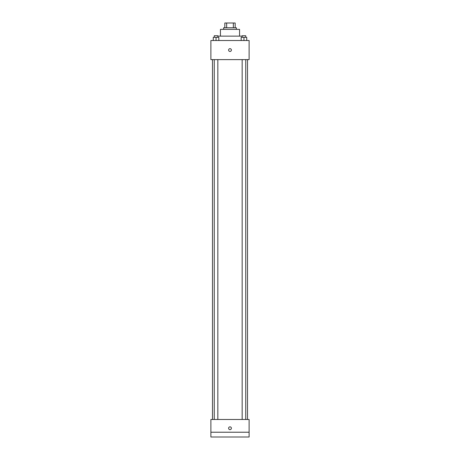 <?xml version="1.0" encoding="UTF-8"?>
<svg xmlns="http://www.w3.org/2000/svg" width="460" height="460" viewBox="0 0 460 460"><rect width="100%" height="100%" fill="white"/><g stroke="black" fill="none" stroke-linecap="round" stroke-linejoin="round"><path stroke-width="0.69" d="M226.648 27.778L226.648 23L224.825 23L224.825 27.778L224.825 23M226.648 23L235.175 23L235.175 27.778M233.352 27.778L233.352 23M223.629 29.371L223.629 27.778L236.371 27.778L236.371 29.371M220.443 36.139L220.443 29.371L239.556 29.371L239.556 36.139M217.839 36.139L242.161 36.139M210.893 40.514L249.107 40.514L249.107 59.622L210.893 59.622L210.893 40.514M230 51.462A1.391 1.391 0 0 1 228.792 49.375A1.391 1.391 0 0 1 231.207 49.375A1.391 1.391 0 0 1 230 51.462M210.893 419.485L249.107 419.485L249.107 437L210.893 437L210.893 419.485M230 429.634A1.391 1.391 0 0 1 228.792 427.547A1.391 1.391 0 0 1 231.207 427.547A1.391 1.391 0 0 1 230 429.634M210.893 432.222L249.107 432.222M241.161 40.514L241.161 37.329L246.732 37.329L246.732 40.514L246.732 37.329M243.949 40.514L243.949 37.329M245.738 37.329L245.738 35.736L242.161 35.736L242.161 37.329M213.267 40.514L213.267 37.329L218.839 37.329L218.839 40.514L218.839 37.329M216.05 40.514L216.05 37.329M217.839 37.329L217.839 35.736L214.262 35.736L214.262 37.329M247.514 419.485L247.514 59.622M212.486 419.485L212.486 59.622M242.161 59.622L242.161 419.485M245.738 59.622L245.738 419.485M217.839 419.485L217.839 59.622M214.262 419.485L214.262 59.622"/></g></svg>
